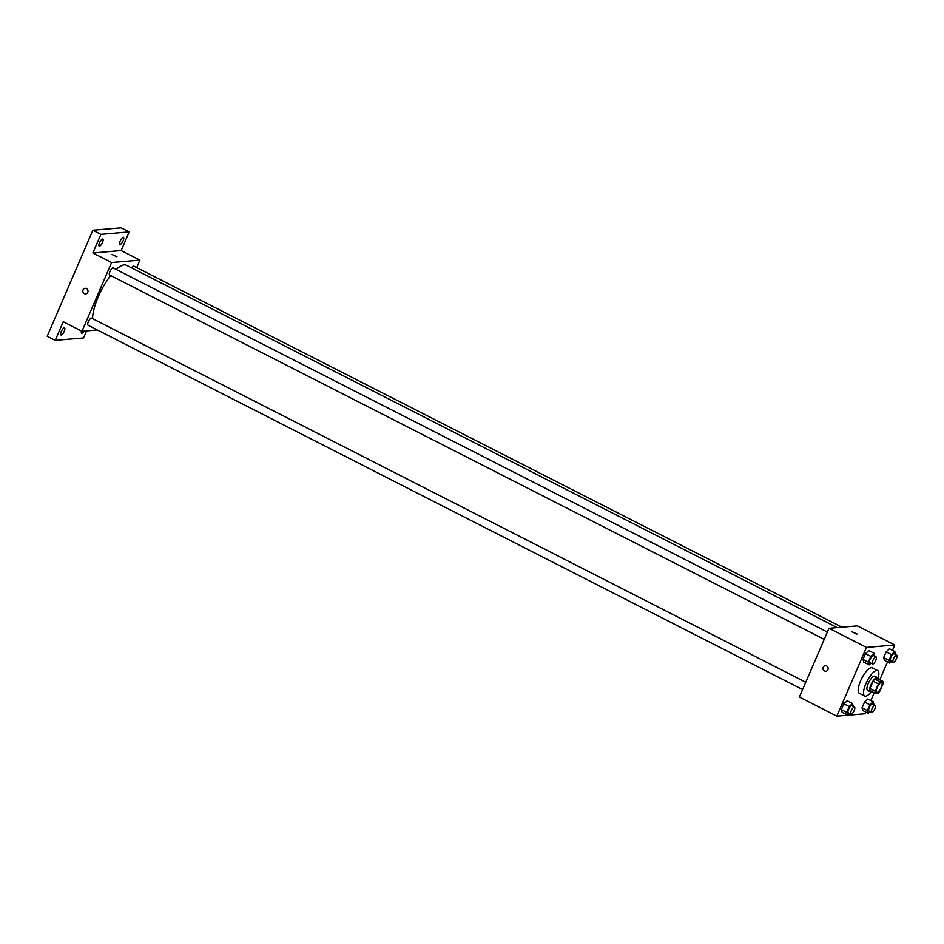 <?xml version="1.0" encoding="UTF-8"?>
<svg xmlns="http://www.w3.org/2000/svg" width="944" height="944" viewBox="0 0 944 944"><rect width="100%" height="100%" fill="white"/><g stroke="black" fill="none" stroke-linecap="round" stroke-linejoin="round"><path stroke-width="1.42" d="M877.047 692.412A5.558 1.794 -63 0 1 876.681 692.341A5.558 1.794 -63 0 1 877.613 686.583A5.558 1.794 -63 0 1 881.731 682.441A5.558 1.794 -63 0 1 881.047 687.716A5.558 1.794 -63 0 1 877.047 692.412M879.985 690.866L883.147 683.515A7.54 2.431 -63 0 0 883.183 681.533L880.162 681.792A7.54 2.431 -63 0 0 878.427 683.916L875.265 691.268A7.54 2.431 -63 0 0 875.23 693.25L878.25 692.99A7.54 2.431 -63 0 0 879.985 690.866M878.427 683.916L873.082 681.19L869.908 688.542L875.265 691.268M869.908 688.542A7.54 2.431 -63 0 0 869.872 690.524L875.23 693.25M873.082 681.19A7.54 2.431 -63 0 1 874.805 679.066L880.162 681.792M883.183 681.533L877.837 678.807L874.805 679.066M878.109 678.948A7.941 2.561 117 0 0 877.46 677.591A7.941 2.561 117 0 0 870.899 684.919A7.941 2.561 117 0 0 870.25 691.74A7.941 2.561 117 0 0 871.725 691.468M870.25 691.74L867.571 690.371A7.941 2.561 -63 0 1 868.232 683.55A7.941 2.561 -63 0 1 874.781 676.223L877.46 677.591M871.347 691.669A14.29 4.614 -63 0 1 865.624 696.188A14.29 4.614 -63 0 1 864.692 696.023A14.29 4.614 -63 0 1 867.064 681.202A14.29 4.614 -63 0 1 877.66 670.57A14.29 4.614 -63 0 1 878.05 678.524M864.692 696.023L859.335 693.297A14.29 4.614 -63 0 1 861.707 678.476A14.29 4.614 -63 0 1 872.315 667.845L877.66 670.57M874.852 656.269L874.144 653.295L868.787 650.569L865.471 653.637L862.981 659.431L863.807 662.145L869.153 664.871L870.97 663.195M895.526 654.499L894.818 651.537L889.46 648.799L886.145 651.879L883.655 657.661L884.469 660.387L889.826 663.113L891.643 661.425M892.481 650.345L894.782 644.988L866.474 647.395L836.856 716.154L865.176 713.735L865.872 712.106M870.864 700.531L874.215 692.743M879.796 679.798L887.49 661.921M853.234 706.454L852.526 703.492L847.169 700.755L843.865 703.835L841.364 709.617L842.19 712.342L847.535 715.068L849.352 713.381M873.908 704.696L873.2 701.722L867.843 698.997L864.527 702.065L862.037 707.858L862.863 710.572L868.209 713.298L870.026 711.623M894.782 644.988L857.317 625.872L828.997 628.291L799.379 697.05L836.856 716.154M828.997 628.291L866.474 647.395M825.799 671.243A2.773 2.572 85.1 0 1 823.026 667.963A2.773 2.572 85.1 0 1 828.136 668.258A2.773 2.572 85.1 0 1 824.49 670.983A2.773 2.572 85.1 0 1 825.327 665.709M856.869 634.085L851.972 631.784L856.869 634.085M851.972 631.784L857.081 633.99M92.583 318.635A34.161 11.033 -63 0 1 110.66 275.554M116.195 269.465A34.161 11.033 -63 0 1 126.472 265.264L837.139 627.595M109.882 275.07A3.965 1.286 -63 0 1 109.622 275.023A3.965 1.286 -63 0 1 110.283 270.904A3.965 1.286 -63 0 1 113.221 267.954L827.369 632.055M88.264 325.255A3.965 1.286 -63 0 1 88.004 325.208A3.965 1.286 -63 0 1 88.665 321.09A3.965 1.286 -63 0 1 91.615 318.14L805.751 682.252M131.676 267.919A3.965 1.286 -63 0 1 133.895 266.184L841.954 627.182M136.691 267.612L139.913 260.107L111.604 262.526L81.986 331.285L97.35 329.975M139.913 260.107L121.174 250.561L129.198 231.941L121.162 227.846L92.854 230.265L100.878 234.36L92.866 252.98L111.604 262.526M92.854 230.265L47.2 336.253L55.236 340.347L83.544 337.94L86.577 330.896M81.986 331.285L63.248 321.727L55.236 340.347M85.656 293.879A2.773 2.572 85.1 0 1 82.871 290.599A2.773 2.572 85.1 0 1 87.981 290.894A2.773 2.572 85.1 0 1 84.335 293.619A2.773 2.572 85.1 0 1 85.184 288.345M121.174 250.561L92.866 252.98M116.726 256.721L111.829 254.42L116.726 256.721M111.829 254.42L116.938 256.626M102.471 242.502A3.965 1.286 -63 0 1 99.203 246.16A3.965 1.286 -63 0 1 99.863 242.042A3.965 1.286 -63 0 1 102.802 239.092A3.965 1.286 -63 0 1 102.471 242.502M123.145 240.732A3.965 1.286 -63 0 1 119.876 244.39A3.965 1.286 -63 0 1 120.537 240.272A3.965 1.286 -63 0 1 123.475 237.322A3.965 1.286 -63 0 1 123.145 240.732M129.198 231.941L100.878 234.36M64.227 331.309A3.965 1.286 -63 0 1 60.947 334.967A3.965 1.286 -63 0 1 61.608 330.848A3.965 1.286 -63 0 1 64.558 327.898A3.965 1.286 -63 0 1 64.227 331.309M84.087 331.108A3.965 1.286 -63 0 1 81.621 333.208A3.965 1.286 -63 0 1 81.503 331.037M873.2 701.722L869.884 704.79L867.394 710.584L868.209 713.298M869.164 711.092A3.965 1.286 -63 0 1 868.905 711.044A3.965 1.286 -63 0 1 869.566 706.926A3.965 1.286 -63 0 1 872.504 703.976L875.182 705.345A3.965 1.286 -63 0 1 874.699 709.109A3.965 1.286 -63 0 1 871.843 712.46A3.965 1.286 -63 0 1 871.583 712.413A3.965 1.286 -63 0 1 872.244 708.295A3.965 1.286 -63 0 1 875.182 705.345M867.843 698.997L864.527 702.065L869.884 704.79M864.527 702.065L862.037 707.858L867.394 710.584M862.037 707.858L862.863 710.572M894.818 651.537L891.502 654.605L889.012 660.387L889.826 663.113M890.782 660.906A3.965 1.286 -63 0 1 890.522 660.859A3.965 1.286 -63 0 1 891.183 656.741A3.965 1.286 -63 0 1 894.121 653.791L896.8 655.148A3.965 1.286 -63 0 1 896.316 658.912A3.965 1.286 -63 0 1 893.461 662.263A3.965 1.286 -63 0 1 893.189 662.228A3.965 1.286 -63 0 1 893.85 658.11A3.965 1.286 -63 0 1 896.8 655.148M889.46 648.799L886.145 651.879L891.502 654.605M886.145 651.879L883.655 657.661L889.012 660.387M883.655 657.661L884.469 660.387M852.526 703.492L849.211 706.56L846.721 712.342L847.535 715.068M848.491 712.862A3.965 1.286 -63 0 1 848.231 712.814A3.965 1.286 -63 0 1 848.892 708.696A3.965 1.286 -63 0 1 851.83 705.746L854.509 707.103A3.965 1.286 -63 0 1 854.025 710.867A3.965 1.286 -63 0 1 851.169 714.219A3.965 1.286 -63 0 1 850.91 714.183A3.965 1.286 -63 0 1 851.571 710.065A3.965 1.286 -63 0 1 854.509 707.103M847.169 700.755L843.865 703.835L849.211 706.56M843.865 703.835L841.364 709.617L846.721 712.342M841.364 709.617L842.19 712.342M874.144 653.295L870.828 656.363L868.338 662.157L869.153 664.871M870.108 662.664A3.965 1.286 -63 0 1 869.849 662.617A3.965 1.286 -63 0 1 870.51 658.499A3.965 1.286 -63 0 1 873.448 655.549L876.126 656.918A3.965 1.286 -63 0 1 875.643 660.682A3.965 1.286 -63 0 1 872.787 664.033A3.965 1.286 -63 0 1 872.527 663.986A3.965 1.286 -63 0 1 873.188 659.868A3.965 1.286 -63 0 1 876.126 656.918M868.787 650.569L865.471 653.637L870.828 656.363M865.471 653.637L862.981 659.431L868.338 662.157M862.981 659.431L863.807 662.145M109.622 275.023L824.23 639.359M88.004 325.208L802.612 689.557M868.905 711.044L871.583 712.413M890.522 660.859L893.189 662.228M848.231 712.814L850.91 714.183M869.849 662.617L872.527 663.986"/></g></svg>
